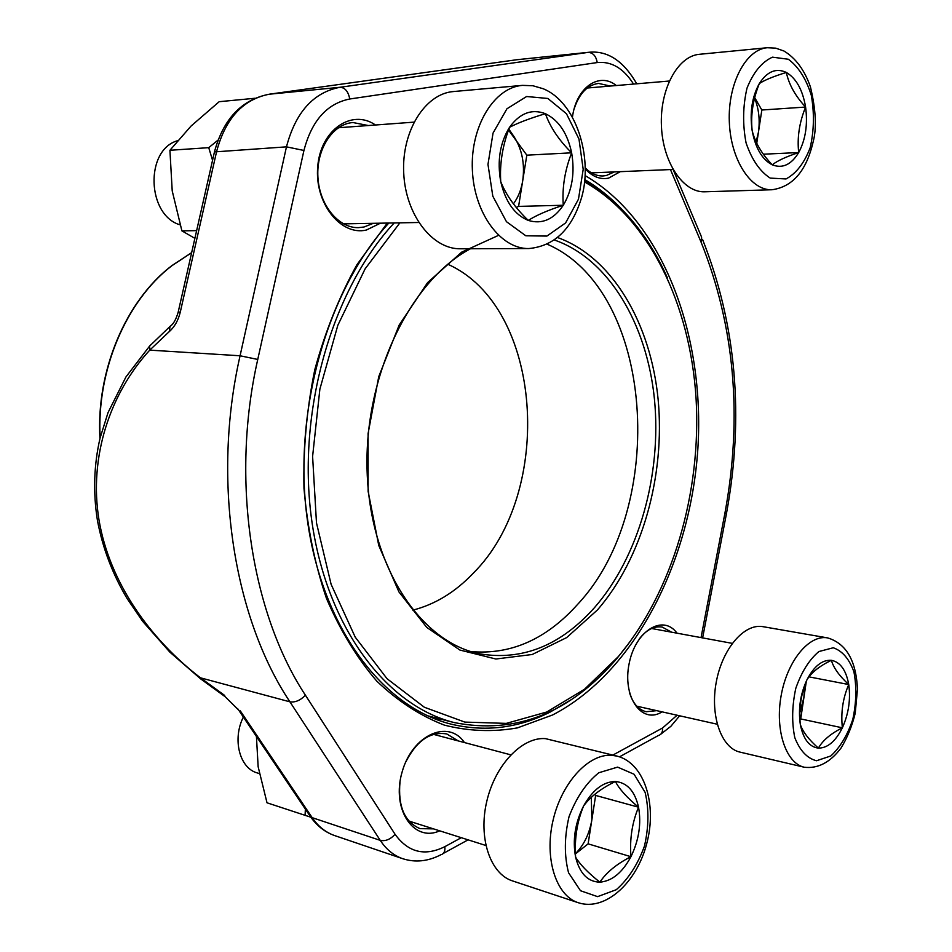 <?xml version="1.0" encoding="UTF-8"?>
<svg xmlns="http://www.w3.org/2000/svg" width="952" height="952" viewBox="0 0 952 952"><rect width="100%" height="100%" fill="white"/><g stroke="black" fill="none" stroke-linecap="round" stroke-linejoin="round"><path stroke-width="1.43" d="M583.576 805.987C592.715 789.815 603.33 781.651 615.408 781.497C627.178 782.639 634.889 791.207 638.542 807.201C641.458 823.706 638.923 840.211 630.938 856.705C622.346 872.675 611.981 881.159 599.843 882.159C587.789 881.838 579.72 873.508 575.615 857.169C572.426 840.045 575.079 822.98 583.576 805.987C590.43 796.634 601.045 788.47 615.408 781.497C619.324 789.125 627.035 797.681 638.542 807.201C632.128 822.576 629.593 839.081 630.938 856.705C616.896 863.821 606.531 872.306 599.843 882.159C588.027 872.77 579.947 864.44 575.615 857.169C574.377 838.95 577.031 821.885 583.576 805.987M578.233 902.71L512.473 880.897C490.149 873.853 478.094 837.712 486.793 801.287C495.23 764.813 522.101 736.86 545.341 738.609L617.027 756.102C644.48 763.076 657.154 804.404 646.848 843.151C637.09 882.052 605.65 911.73 578.233 902.71C556.039 895.725 544.163 858.49 552.969 820.707C561.525 782.877 588.407 753.698 611.529 755.281L617.027 756.102M243.355 717.046C232.169 739.192 239.499 768.097 257.195 772.917L259.313 773.583M594.679 794.384L595.643 795.432L588.122 843.853L575.46 853.896M591.275 797.371L591.882 819.624C589.49 833.654 584.016 845.007 575.448 853.67M638.542 807.201L595.643 795.432M630.938 856.705L588.122 843.853M759.339 83.55C767.169 71.412 776.178 67.711 786.34 72.447C796.241 78.338 802.655 89.869 805.594 107.052C807.891 124.45 805.582 139.611 798.692 152.546C791.291 164.708 782.484 168.801 772.25 164.827C762.124 159.579 755.424 148.131 752.139 130.46C749.629 112.395 752.032 96.759 759.339 83.55C764.468 80.135 773.464 76.434 786.34 72.447C788.863 84.419 795.277 95.95 805.594 107.052C799.347 122.439 797.038 137.6 798.692 152.546C786.09 156.735 777.272 160.828 772.25 164.827C761.683 153.784 754.984 142.324 752.139 130.46C750.545 115.097 752.949 99.46 759.339 83.55M704.849 191.792C683.417 192.828 662.889 162.768 661.426 126.033C659.688 89.309 677.729 56.001 699.434 54.3L767.276 47.731C745.785 49.397 727.744 83.776 729.315 121.725C730.601 159.71 750.831 190.793 772.036 189.745L704.849 191.792M754.698 97.616L761.838 110.016L756.745 143.276M754.567 98.092C758.851 108.683 760.136 120.083 758.423 132.292L756.114 141.931M805.594 107.052L761.838 110.016M798.692 152.546L763.361 154.212M509.51 127.342C519.804 113.098 531.763 108.552 545.401 113.693C558.705 120.166 567.44 133.209 571.64 152.82C574.996 172.681 572.212 190.162 563.287 205.251C553.683 219.507 542.009 224.565 528.289 220.424C514.663 214.819 505.476 201.907 500.74 181.665C497.039 160.912 499.967 142.812 509.51 127.342C517.591 123.01 529.55 118.464 545.401 113.693C550.197 127.175 558.943 140.218 571.64 152.82C564.798 170.444 562.013 187.925 563.287 205.251C547.817 210.285 536.154 215.342 528.289 220.424C515.234 207.893 506.047 194.97 500.74 181.665C499.598 163.768 502.525 145.656 509.51 127.342M460.423 248.793C432.363 249.329 405.576 214.902 403.719 173.097C401.482 131.316 425.092 93.617 453.485 91.547L522.481 85.371C494.076 87.429 470.288 126.521 472.37 169.932C474.084 213.379 500.776 249.126 528.8 248.555L460.423 248.793M177.488 140.718C144.763 150.035 146.917 215.152 180.023 224.839M508.523 130.067L526.825 155.164L518.59 206.394L516.21 207.405M508.856 129.151L513.759 136.243C522.041 149.095 525.028 163.922 522.707 180.761C521.208 189.841 518.102 197.54 513.402 203.859M571.64 152.82L526.825 155.164M563.287 205.251L518.59 206.394M806.939 679.823C814.055 666.174 822.207 659.677 831.393 660.307C840.342 662.08 846.126 670.148 848.744 684.536C850.779 699.339 848.648 713.774 842.365 727.816C835.618 741.334 827.633 748.105 818.387 748.117C809.248 746.963 803.214 739.061 800.311 724.377C798.097 709.073 800.311 694.222 806.939 679.823C811.39 672.517 819.541 666.019 831.393 660.307C833.464 667.757 839.247 675.837 848.744 684.536C842.853 698.197 840.735 712.62 842.365 727.816C830.751 733.635 822.754 740.406 818.387 748.117C808.676 739.514 802.643 731.6 800.311 724.377C798.728 708.74 800.929 693.889 806.939 679.823M804.309 767.241L739.99 752.116C721.366 748.105 709.99 715.868 716.19 682.489C722.14 649.074 743.893 623.536 762.54 626.594L827.693 637.911C846.233 643.54 856.157 660.652 857.466 689.212L855.229 713.215C852.04 726.162 847.304 737.776 841.009 748.07C830.168 762.433 817.935 768.823 804.309 767.241C785.947 763.302 774.845 730.208 781.116 695.769C787.137 661.283 808.736 634.806 827.121 637.816L827.693 637.911M804.559 686.094L803.881 697.685L800.715 718.927L799.966 719.545M806.308 681.394L803.881 697.685L799.847 712.56M848.744 684.536L809.01 676.86M842.365 727.816L800.715 718.927M557.646 237.572C612.398 257.195 650.728 323.394 658.129 399.435C665.341 475.655 642.172 558.431 597.499 609.887L566.69 637.578L532.204 654.5L495.885 659.01L459.923 650.061L426.758 627.416L398.924 591.906L378.765 545.496L368.127 491.363L368.091 433.553L378.753 376.611L399.197 325.013L427.615 282.589L461.613 252.185L498.503 235.37M399.899 222.839L365.14 268.797L337.817 325.31L319.872 389.166L312.601 456.436L316.48 522.862L331.106 584.302L355.227 637.15L387.047 678.705L424.354 707.253L464.85 722.092L506.321 723.389L546.781 712.001L584.552 689.212L618.264 656.654C672.659 591.799 701.541 492.398 696.067 398.329C690.2 304.509 649.193 218.294 584.576 181.951M630.64 640.91L617.146 658.201C570.081 713.203 515.805 734.67 454.294 722.592C386.441 705.825 326.203 626.987 311.566 519.149C296.834 411.478 331.986 289.646 394.176 222.946M584.754 180.368C620.121 201.336 647.646 233.764 667.304 277.627M412.847 610.149C435.171 604.377 455.27 592.108 473.144 573.33C555.147 492.113 542.973 306.556 447.761 264.24M470.99 651.573C510.748 655.012 546.269 639.316 577.543 604.46C668.601 507.713 654.667 290.622 547.281 244.248M470.49 248.758C410.264 280.614 364.021 375.754 367.103 470.907C369.852 566.142 420.118 641.874 479.463 653.786C522.291 661.021 560.668 645.587 594.595 607.519C638.851 556.682 661.759 474.715 654.464 399.34C646.979 324.144 608.745 258.896 554.433 240.023M380.443 223.185L366.413 230.015C340.733 236.251 314.279 202.871 317.742 166.481C320.55 129.96 351.764 108.492 375.505 125.009M620.311 171.657L608.566 178.143C600.224 179.761 592.477 176.703 585.337 168.992M572.485 116.799C576.376 87.334 599.343 71.614 616.301 85.537M662.116 711.87L661.069 712.453C641.017 723.984 622.203 696.007 629.201 663.306C635.579 630.486 663.258 613.873 677.003 633.175M439.693 830.834C413.561 842.782 391.105 808.938 402.125 771.953C412.371 734.801 448.57 718.808 464.421 742.548M585.135 175.608C662.64 220.745 705.063 334.628 697.887 448.38C690.557 562.192 634.294 672.719 552.6 714.976L517.376 727.899C493.065 732.183 468.729 731.267 444.37 725.126C420.379 715.868 397.865 701.207 376.802 681.144C357.024 658.106 340.257 630.545 326.488 598.451C314.85 564.203 307.341 527.479 303.974 488.281C303.176 448.416 306.782 408.896 314.791 369.709C325.215 331.582 339.281 296.548 356.988 264.62L387.285 223.065M516.4 59.786L269.499 94.177C243.153 99.21 225.541 118.274 216.639 151.392L180.309 312.018L178.179 312.185C176.013 319.586 173.288 324.346 169.98 326.476L169.373 331.51L149.75 350.134C110.17 393.152 88.619 457.067 99.008 520.018C109.599 582.767 150.285 639.232 200.444 677.812L200.931 679.085M434.636 718.796L442.347 719.533M388.821 223.042C326.845 290.8 292.323 413.037 307.472 520.72C322.561 628.546 383.013 707.205 451.022 724.115C485.103 732.255 518.209 728.209 550.327 711.989L570.986 699.803M620.633 208C609.637 196.695 597.701 187.223 584.825 179.607M585.337 167.969C590.787 173.478 596.678 176.132 603.021 175.953L606.257 175.549L614.361 171.907M610.315 86.049L598.558 83.419C587.42 84.954 579.292 93.427 574.163 108.849M368.341 125.533L353.013 122.546C332.795 123.819 316.219 149.107 317.908 177.048C319.325 205.013 338.424 228.23 358.476 227.635L363.985 227.016L373.315 223.315M671.612 632.188L662.176 627.059C654.131 625.857 646.539 629.748 639.411 638.732M629.26 691.818C632.544 703.016 638.161 709.645 646.087 711.715L656.737 710.656M458.209 740.906L446.785 733.956C430.292 731.196 416.536 740.716 405.493 762.516M400.007 781.77C397.817 806.356 404.505 821.981 420.07 828.645L433.517 828.871M178.024 312.863L178.131 312.197M170.003 326.441L172.062 324.668M240.309 710.894L312.185 817.661L380.253 840.366L289.932 701.838C233.49 617.384 211.737 479.737 240.071 355.774L149.75 350.134L149.654 346.028L125.961 376.921L108.064 412.513L100.079 438.039C93.891 464.921 92.999 492.327 97.401 520.268C102.578 547.935 112.503 574.056 127.151 598.618L142.705 621.394L169.873 652.144L200.551 678.8L225.184 696.745L238.643 710.049L225.184 696.745M149.678 345.969L151.38 344.184M238.559 709.978L237.583 708.538M254.993 98.258L219.186 101.697L191.055 126.045L169.92 150.285L208.738 147.655L217.96 140.17M196.636 230.634L181.903 230.86L172.217 190.912L169.92 150.285M212.546 160.293L208.738 147.655M194.886 238.345L181.903 230.86M309.329 814.995L310.495 816.721C316.968 825.955 325.048 832.25 334.735 835.606C325.762 832.512 318.254 826.526 312.185 817.661L267.012 802.798L258.147 766.741L256.433 736.455M305.08 815.495L305.366 809.105M617.622 767.122L598.808 772.75C586.242 782.901 576.317 797.55 569.022 816.709C564.31 836.963 564.155 855.646 568.558 872.758L580.494 890.727L597.594 896.641L616.301 889.703C628.368 879.041 637.745 864.499 644.456 846.09C648.824 826.836 649.038 808.95 645.123 792.397L634.091 774.25L617.622 767.122M788.351 59.25L772.465 57.168C761.802 62.023 753.318 72.364 746.999 88.155C742.846 106.077 742.536 124.319 746.059 142.859C751.782 159.638 759.839 171.396 770.227 178.107L786.031 178.952C796.3 173.419 804.357 162.982 810.2 147.643C814.067 130.519 814.436 113.038 811.282 95.2C806.07 78.719 798.431 66.735 788.351 59.25M547.852 98.461L526.599 96.521L506.952 108.766L493.053 133.054L487.971 164.41L492.815 196.195L506.44 221.673L525.825 235.787L546.924 236.072L565.619 222.923L578.471 199.182L583.195 169.385L578.971 139.028L566.464 113.74L547.852 98.461M833.25 647.765L818.887 651.537C809.236 659.677 801.536 671.933 795.801 688.308C792.004 705.813 791.659 722.247 794.789 737.621C799.906 750.652 807.153 758.363 816.518 760.755L830.822 755.959C840.14 747.391 847.47 735.194 852.813 719.355C856.372 702.612 856.752 686.785 853.932 671.874C849.255 658.939 842.365 650.906 833.25 647.765M191.638 252.685L171.86 265.739C126.271 300.618 96.449 370.233 100.139 437.801M269.071 94.236L339.959 87.286L589.098 52.253L517.995 59.595M214.2 153.022L214.45 151.915C223.422 118.786 241.737 99.544 269.38 94.189L516.674 59.75L587.896 52.396C592.941 52.55 596.047 55.93 597.213 62.558L349.753 98.996C326.976 103.578 311.709 120.737 303.938 150.464L257.754 359.451C230.432 479.641 251.173 613.028 305.449 695.246L395.068 834.297C408.229 852.457 424.83 856.574 444.846 846.661L461.303 837.689M178.179 312.185L214.45 151.915L286.469 146.846C295.572 112.288 313.398 92.439 339.959 87.286C345.017 87.56 348.277 91.451 349.753 98.996M257.754 359.451L240.071 355.774L286.469 146.846L303.938 150.464M169.373 331.51C174.632 326.833 178.286 320.336 180.309 312.018M224.708 695.472L200.444 677.812L289.932 701.838C295.191 702.588 300.356 700.398 305.449 695.246M334.735 835.606L402.815 858.728C393.83 855.634 386.31 849.505 380.253 840.366C385.453 841.437 390.391 839.414 395.068 834.297M612.886 755.067L662.592 727.971L677.086 715.226M701.041 637.602L724.948 513.021C742.667 416.69 734.706 326.381 701.065 242.094L670.47 169.563M633.556 84.074C623.548 68.294 611.434 61.118 597.213 62.558M673.397 170.122L701.624 237.191L701.065 242.094M702.624 637.899L726.364 514.092L724.948 513.021M619.502 756.828L658.332 735.539C661.402 734.658 662.818 732.124 662.592 727.971M402.815 858.728C415.37 862.738 428.079 861.405 440.919 854.729C443.941 853.968 445.25 851.278 444.846 846.661M510.784 754.841L433.457 734.349M485.841 845.483L408.884 821.052M669.304 81.027L587.289 88.012M673.016 169.456L591.466 172.871M772.036 189.745C792.695 186.854 806.392 170.884 813.139 141.836C816.816 128.27 815.923 109.992 810.461 86.989C804.595 70.127 795.753 58.132 783.96 51.015L775.749 48.159L767.276 47.731M413.953 122.142L338.377 127.758M418.702 222.494L343.482 223.863M528.8 248.555C554.683 246.116 572.366 228.801 581.862 196.6C592.882 157.068 576.15 101.983 543.116 88.714L532.918 85.751L522.481 85.371M732.255 643.362L651.608 628.498M717.213 724.222L636.793 706.182M427.507 715.749L454.294 722.592M99.936 438.622C95.962 370.852 125.807 300.82 171.657 265.775L191.661 252.613M169.98 326.476L149.654 346.028M310.495 816.721L238.643 710.049M636.769 83.8C623.572 60.999 607.685 50.48 589.098 52.253M702.516 239.321C736.36 325.025 744.345 416.464 726.447 513.628M679.645 715.797L670.886 726.293L660.89 734.111M443.346 853.397L468.075 839.842"/></g></svg>
